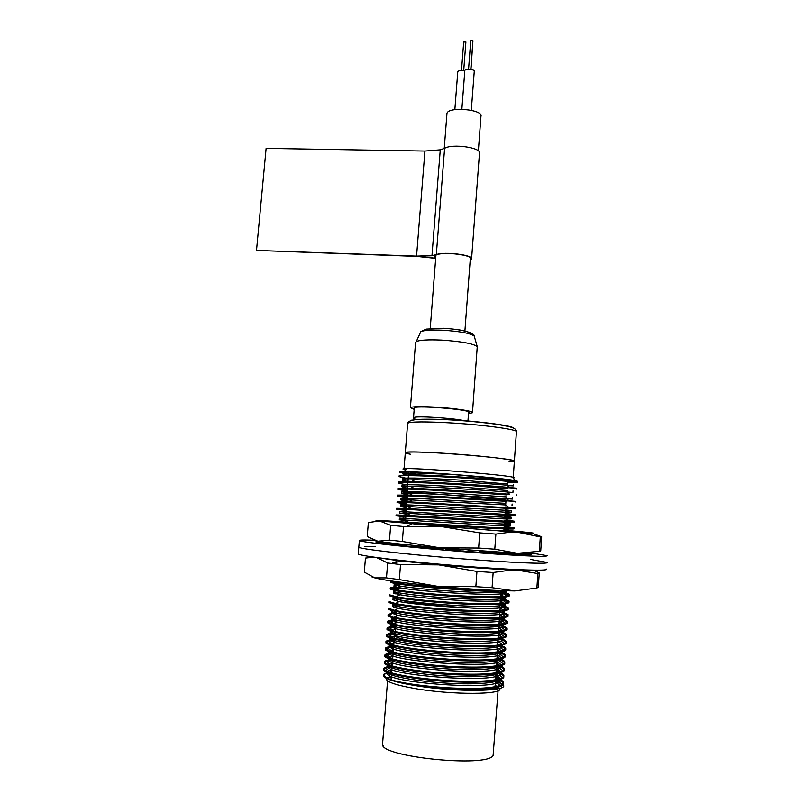 <?xml version="1.0" encoding="UTF-8"?>
<svg xmlns="http://www.w3.org/2000/svg" width="804" height="804" viewBox="0 0 804 804"><rect width="100%" height="100%" fill="white"/><g stroke="black" fill="none" stroke-linecap="round" stroke-linejoin="round"><path stroke-width="1.21" d="M497.686 687.551L495.043 685.822M391.236 676.646L387.618 678.928M398.181 597.955L397.719 598.668C397.196 603.01 494.078 611.573 499.716 607.633L499.847 606.568M391.618 671.853C387.186 672.516 384.493 673.42 383.528 674.566L384.975 677.561L386.865 678.465C398.362 682.666 418.814 685.792 448.21 687.822C477.003 689.259 495.043 688.134 502.349 684.455L503.384 682.305C502.932 680.847 500.339 679.239 495.626 677.481M392.071 666.054C385.99 666.727 383.237 667.772 383.809 669.209L387.628 671.641C399.256 675.661 419.628 678.676 448.743 680.676C477.254 682.124 495.234 681.109 502.701 677.641L503.857 675.511C503.404 674.104 500.822 672.546 496.088 670.837M392.593 659.451C386.513 660.064 383.769 661.049 384.352 662.416L388.392 664.828C400.141 668.657 420.432 671.561 449.265 673.541C477.496 674.988 495.435 674.094 503.063 670.837L504.319 668.707C503.867 667.36 501.274 665.853 496.55 664.204M393.116 652.848C387.046 653.411 384.312 654.325 384.895 655.622L389.166 658.004C401.035 661.662 421.246 664.466 449.798 666.405C477.747 667.863 495.616 667.079 503.404 664.034L504.791 661.913C504.319 660.617 501.726 659.169 497.023 657.571M393.638 646.265C387.588 646.758 384.855 647.612 385.428 648.838L389.95 651.19C401.93 654.677 422.06 657.37 450.32 659.29C477.998 660.747 495.807 660.064 503.746 657.23L505.264 655.139C504.791 653.893 502.198 652.496 497.485 650.949M394.151 639.682C388.111 640.115 385.377 640.919 385.97 642.074L390.734 644.376C402.824 647.692 422.864 650.295 450.853 652.175C478.249 653.642 495.998 653.059 504.078 650.426L505.736 648.376C505.274 647.18 502.671 645.833 497.947 644.326M395.005 633.08C388.724 633.451 385.89 634.195 386.513 635.321L391.528 637.572C410.703 643.662 493.837 649.16 504.409 643.622L506.198 641.612C505.716 640.446 503.013 639.11 498.078 637.622M395.528 626.517C389.257 626.829 386.433 627.512 387.046 628.557L392.322 630.758C411.829 636.517 493.746 641.944 504.731 636.828L506.661 634.848C506.168 633.733 503.455 632.467 498.54 631.019M396.04 619.964C389.799 620.216 386.975 620.829 387.578 621.814L393.126 623.954C412.944 629.381 493.656 634.738 505.043 630.024L507.133 628.105L502.51 625.522M500.671 624.919L499.003 624.437M396.563 613.412C390.312 613.603 387.498 614.155 388.121 615.07L393.94 617.15C414.05 622.256 493.576 627.542 505.344 623.231L507.595 621.371L502.701 618.809M500.359 618.095L499.455 617.854M397.075 606.869L393.226 607.01M388.875 608.548L388.583 609.181L388.654 608.347L394.764 610.347C415.165 615.15 493.495 620.366 505.646 616.437L508.068 614.648L502.822 612.085M397.588 600.327L394.201 600.417M389.478 601.854L389.126 602.457L389.196 601.623L395.588 603.553C416.261 608.045 493.415 613.191 505.937 609.643L508.52 607.914L502.882 605.372M398.503 593.804L395.367 593.834M390.091 595.161L389.659 595.744L389.729 594.91L396.422 596.749C417.356 600.95 493.344 606.025 506.218 602.839C508.49 602.387 509.414 601.844 508.992 601.201L502.852 598.648M399.015 587.292C392.533 587.232 389.608 587.533 390.262 588.196L397.256 589.955C418.452 593.875 493.274 598.879 506.5 596.055C508.902 595.633 509.887 595.111 509.455 594.498C509.012 593.784 506.761 592.93 502.701 591.925M391.488 580.99L390.794 581.503L398.101 583.161C413.035 585.624 455.757 589.191 483.345 589.784M511.907 554.217L506.721 552.921M399.98 522.108L395.568 521.565L406.06 522.128C429.095 523.645 492.751 527.947 508.852 528.168L514.057 527.856L504.198 526.278M405.869 516.218L396.091 514.942L406.985 515.364L509.043 521.394L514.52 521.233L507.414 520.148M406.382 509.796L396.613 508.329L407.919 508.59L509.213 514.61L514.982 514.62L505.103 513.374M406.884 503.384L397.146 501.716L408.864 501.827L509.384 507.826L515.444 508.017L505.555 506.932M407.387 496.983L397.668 495.123L409.809 495.063C433.225 495.847 492.631 499.867 509.545 501.043L515.887 501.415L506.007 500.49M407.236 490.5L398.191 488.53L410.774 488.309C434.25 488.922 492.601 492.872 509.696 494.269L507.113 494.118M399.518 482.561L398.714 481.948L411.738 481.546C435.265 482.008 492.581 485.887 509.836 487.485L516.811 488.239L507.565 487.696M399.819 475.988L399.246 475.375L412.713 474.792C436.281 475.104 492.561 478.913 509.967 480.712L517.263 481.666L507.997 481.516M391.588 672.224C384.171 673.39 381.97 675.169 384.975 677.561C389.136 680.154 398.452 682.707 412.924 685.209C452.34 691.36 508.068 690.395 503.324 683.159L500.982 680.797L495.565 678.315M392.01 666.888L385.528 668.124L383.739 670.054C385.216 673.812 413.578 679.43 446.853 681.46C479.857 683.571 505.585 681.139 503.796 676.355L501.284 673.983L496.038 671.672M392.533 660.275L386.201 661.38L384.282 663.25C385.769 666.838 414.12 672.285 447.366 674.315C480.36 676.435 506.058 674.164 504.269 669.561L501.575 667.179L496.5 665.029M393.045 653.672L386.885 654.647L384.825 656.466C386.312 659.873 414.663 665.149 447.888 667.189C480.852 669.3 506.53 667.199 504.731 662.777L501.867 660.385L496.962 658.396M393.568 647.089L387.568 647.934L385.357 649.692C386.865 652.918 415.206 658.034 448.401 660.064C481.355 662.174 507.012 660.245 505.203 655.994L502.158 653.602L497.425 651.773M394.091 640.497L388.262 641.23L385.9 642.919C387.417 645.964 415.748 650.918 448.923 652.948C481.857 655.059 507.485 653.3 505.676 649.23L502.44 646.838L497.887 645.16M394.945 633.904L388.955 634.547L386.433 636.155C387.97 639.029 416.291 643.813 449.456 645.853C482.36 647.954 507.957 646.366 506.138 642.466L502.711 640.095L498.018 638.446M395.457 627.341L389.659 627.874L386.975 629.401C388.523 632.095 416.844 636.718 449.979 638.758C482.862 640.848 508.44 639.431 506.61 635.703L502.972 633.351L498.48 631.854M395.98 620.778L390.362 621.221C388.081 621.572 387.126 622.055 387.508 622.648C389.076 625.17 417.387 629.622 450.511 631.663C483.375 633.763 508.912 632.507 507.073 628.959L501.214 625.934M396.493 614.226L394.181 614.316M391.066 614.578C388.654 614.889 387.649 615.341 388.051 615.914C389.628 618.256 417.939 622.547 451.034 624.587C483.877 626.678 509.394 625.592 507.545 622.216L501.234 619.191M397.015 607.683L395.478 607.723M388.583 609.181C390.191 611.352 418.492 615.482 451.567 617.522C484.39 619.613 509.867 618.688 508.007 615.482L501.173 612.447M389.126 602.457C390.744 604.457 419.045 608.417 452.099 610.457C484.902 612.547 510.349 611.784 508.47 608.759L501.003 605.703M389.659 595.744C391.297 597.563 419.598 601.372 452.632 603.412C485.405 605.492 510.831 604.899 508.932 602.045L500.701 598.95M398.955 588.106L393.94 588.156C390.975 588.287 389.729 588.578 390.191 589.041C391.849 590.689 420.15 594.327 453.165 596.367C485.917 598.447 511.314 598.015 509.394 595.332L500.842 592.327M395.508 581.573L394.674 581.583C391.568 581.664 390.252 581.915 390.724 582.337C393.88 583.804 408.482 585.684 434.532 587.965C460.22 590.005 487.204 591.201 500.671 590.608M392.322 562.287L395.578 562.981M509.012 554.217L503.224 553.132M395.498 522.389L458.421 526.409C490.973 528.469 516.067 529.645 514.007 528.68L504.138 527.082M405.809 517.022L396.03 515.766L458.933 519.464C491.465 521.515 516.54 522.861 514.459 522.057L504.59 520.63M406.311 510.6L396.553 509.153C398.392 508.741 426.663 510.47 459.446 512.52C491.958 514.57 517.002 516.078 514.922 515.444L508.691 514.58M506.6 514.349L505.043 514.178M406.824 504.188L397.075 502.54C398.925 501.957 427.195 503.535 459.948 505.585L515.374 508.842L505.495 507.736M407.326 497.787L397.608 495.947C399.447 495.194 427.718 496.611 460.451 498.661L505.947 501.304M407.176 491.294L398.131 489.355C399.98 488.43 428.241 489.686 460.953 491.746L507.053 494.922M407.678 484.902L406.231 484.681C400.482 483.777 397.95 483.144 398.653 482.772C400.513 481.676 428.753 482.782 461.456 484.842L507.505 488.5M408.181 478.511L407.045 478.33C401.085 477.355 398.462 476.641 399.176 476.199C401.035 474.933 429.276 475.878 461.948 477.938C494.37 479.978 519.314 482.279 517.203 482.49L507.957 482.078M500.721 590.608L500.289 590.749C495.565 592.689 440.672 589.171 414.03 585.161M401.447 582.82L399.658 582.126M410.422 454.24C406.492 453.536 404.794 452.984 405.316 452.582C408.382 451.577 423.075 451.918 449.396 453.617C483.777 455.918 517.846 460.069 514.359 461.365C522.51 458.712 406.02 449.315 405.316 452.582L405.296 452.883M512.962 477.837L512.47 477.254M407.095 468.692L404.02 468.963L405.97 469.727M513.113 478.018C514.952 477.867 514.681 477.546 512.309 477.063C501.827 474.581 423.778 468.29 407.196 468.601C402.02 468.631 401.578 469.044 405.869 469.817M391.277 676.154L386.553 678.254C385.005 681.42 394.292 684.817 414.402 688.455C451.788 695.118 504.56 694.797 499.545 688.405M498.44 687.149L495.083 685.34M494.952 688.435L497.927 644.627M391.066 678.867L391.297 680.295M394.885 634.688L394.473 635.673L395.055 636.306C397.849 638.215 406.281 640.225 420.331 642.336L469.767 646.707M488.39 646.617C494.199 646.235 497.385 645.552 497.967 644.557L497.656 643.572M495.344 681.601L499.545 684.928L499.465 686.023C499.706 691.711 449.074 691.35 412.924 685.209C455.938 692.807 514.741 691.611 502.028 684.053L495.385 681.008M506.671 500.389C510.962 500.199 465.235 496.118 432.391 493.797L407.728 492.591M506.017 500.339C513.123 499.998 408.311 491.556 407.749 492.43L407.739 492.51M480.169 589.593C459.978 588.699 439.909 587.01 419.959 584.538M408.563 473.687C398.312 472.36 396.744 471.677 403.859 471.646C421.276 471.445 504.339 478.129 515.304 480.621C518.5 481.254 517.997 481.586 513.786 481.616C519.072 481.516 517.364 480.892 508.681 479.727L509.967 480.712M409.336 473.626L403.045 472.179C406.723 471.576 423.336 472.35 452.893 474.501L508.681 479.727M391.638 671.521C388.141 672.184 386.603 673.048 387.036 674.124L390.513 676.425C406.744 684.053 491.425 689.5 498.922 681.852L499.907 679.842L495.686 676.576M392.161 664.868C388.654 665.481 387.126 666.305 387.578 667.33L391.267 669.601C407.859 676.867 491.355 682.254 499.284 675.048L500.379 673.048L496.158 669.893M392.694 658.225C389.186 658.788 387.659 659.561 388.111 660.536L392.02 662.787C408.965 669.702 491.284 675.028 499.646 668.245L500.842 666.245L496.621 663.21M393.216 651.582C389.729 652.104 388.201 652.828 388.644 653.752L392.774 655.974C410.06 662.536 491.214 667.802 500.008 661.451L501.314 659.461L497.093 656.536M393.739 644.949C390.262 645.421 388.744 646.104 389.186 646.979L393.538 649.16C411.166 655.391 491.154 660.597 500.349 654.647L501.786 652.697L497.555 649.873M394.261 638.326C390.774 638.758 389.267 639.391 389.719 640.215L394.312 642.356C412.251 648.255 491.093 653.391 500.701 647.853L502.259 645.934L502.379 644.245M395.116 631.673C391.397 632.055 389.779 632.658 390.262 633.462L395.086 635.552C413.336 641.13 491.043 646.205 501.033 641.059L502.731 639.17L498.158 636.446M395.638 625.07C391.94 625.401 390.322 625.954 390.794 626.708L395.869 628.748C414.422 634.014 490.983 639.019 501.364 634.266L503.193 632.416L498.621 629.803M396.161 618.467C392.463 618.758 390.855 619.261 391.327 619.964L396.663 621.944C415.497 626.909 490.932 631.854 501.686 627.472L503.666 625.683L499.083 623.17M396.684 611.884C392.985 612.125 391.377 612.578 391.86 613.231L397.457 615.14C416.572 619.814 490.892 624.688 502.008 620.688L504.138 618.949L503.646 618.397M502.731 617.824L499.545 616.547M397.196 605.301C393.508 605.492 391.9 605.904 392.392 606.507L398.261 608.347C417.638 612.728 490.852 617.542 502.319 613.894L504.6 612.216L504.038 611.653M502.852 610.99L500.008 609.934M397.719 598.729C394.04 598.879 392.442 599.231 392.925 599.784L399.065 601.553C418.703 605.653 490.812 610.407 502.621 607.11L505.063 605.492L504.42 604.909M502.892 604.156L500.078 603.211M398.633 592.146C394.684 592.236 392.955 592.548 393.457 593.071L399.879 594.759C419.758 598.588 490.772 603.271 502.922 600.327L505.535 598.789L504.781 598.166M502.832 597.332L500.54 596.618M399.146 585.593C395.196 585.634 393.478 585.895 393.99 586.377L400.704 587.975C420.804 591.533 490.741 596.156 503.214 593.543C505.475 593.151 506.399 592.669 505.997 592.096L503.274 590.699M478.943 552.318L496.269 552.911M506.329 531.273L503.877 530.901M405.528 520.59L399.276 519.776L409.286 520.238C431.065 521.565 490.581 525.535 505.716 525.776L510.62 525.494L504.329 524.409M406.04 514.128L399.789 513.163L410.191 513.475L505.927 519.002L511.083 518.871L504.781 517.917M406.543 507.676L400.322 506.55L411.095 506.721L506.118 512.238L511.545 512.269L505.234 511.434M407.055 501.224L400.844 499.947L412.01 499.967L505.696 504.962M407.558 494.792L401.367 493.354L412.934 493.214C435.044 493.867 490.591 497.586 506.49 498.711L512.46 499.073L506.801 498.55M407.417 488.259L401.889 486.772L413.869 486.47C436.039 486.963 490.591 490.621 506.661 491.947L512.922 492.48L507.254 492.078M407.919 481.827L402.412 480.189L414.814 479.727C437.024 480.078 490.601 483.666 506.821 485.184L513.384 485.907L507.706 485.626M408.432 475.405C404.151 474.601 402.322 474.008 402.935 473.616L415.758 472.983L452.893 474.501M391.769 669.863L388.834 670.596L387.166 672.425C388.613 675.993 415.296 681.269 446.501 683.139C477.465 685.088 501.666 682.727 500.018 678.144L495.807 674.908M392.302 663.21L389.498 663.853L387.709 665.632C389.166 669.029 415.869 674.154 447.074 676.023C478.028 677.963 502.198 675.762 500.49 671.34L496.279 668.224M392.824 656.556L390.171 657.119L388.242 658.838C389.669 662.064 416.371 667.039 447.567 668.908C478.521 670.858 502.681 668.807 500.962 664.546L496.741 661.541M393.347 649.923L390.844 650.396L388.784 652.054C390.211 655.109 416.884 659.933 448.059 661.803C478.983 663.752 503.133 661.863 501.435 657.772L497.204 654.868M393.87 643.29L391.528 643.692L389.317 645.29C390.814 648.185 417.477 652.848 448.602 654.717C479.496 656.657 503.595 654.928 501.907 651.009L497.676 648.205M394.392 636.667L392.211 636.999L389.86 638.527C391.367 641.26 418.05 645.763 449.175 647.632C480.048 649.572 504.118 647.994 502.369 644.235L497.807 641.421M393.176 630.276L390.392 631.763C391.87 634.326 418.552 638.677 449.677 640.557C480.551 642.486 504.61 641.069 502.842 637.482L498.279 634.778M395.769 623.422L393.588 623.663L390.362 621.221M392.633 623.834L390.925 625.02C392.402 627.411 419.065 631.612 450.15 633.482C481.003 635.421 505.053 634.165 503.314 630.738L498.741 628.145M396.292 616.819L394.282 617.01M393.699 617.1L391.468 618.286C392.995 620.507 419.648 624.557 450.702 626.427C481.506 628.356 505.515 627.261 503.786 624.004L499.204 621.522M396.814 610.236L394.985 610.377M394.925 610.387C392.573 610.648 391.598 611.03 392 611.553C393.548 613.613 420.221 617.502 451.265 619.381C482.058 621.311 506.028 620.356 504.249 617.261L499.666 614.899M397.327 603.653L395.689 603.754C393.176 603.975 392.121 604.327 392.523 604.819C394.06 606.718 420.723 610.467 451.768 612.336C482.571 614.266 506.52 613.462 504.711 610.537L500.128 608.286M398.091 599L398.241 597.07L396.392 597.151C393.759 597.322 392.643 597.643 393.055 598.106C394.583 599.834 421.226 603.422 452.24 605.301C483.023 607.231 506.962 606.588 505.183 603.824L500.199 601.563M398.764 590.508L397.106 590.558C394.322 590.689 393.156 590.97 393.598 591.402C395.176 592.97 421.809 596.407 452.783 598.287C483.516 600.206 507.424 599.714 505.656 597.121L500.661 594.97M399.276 583.955L394.131 584.699C395.689 586.066 420.834 589.201 450.742 591.111C480.792 593.04 505.304 593.01 506.178 590.789M403.618 544.881L397.297 544.66L404.241 545.444M413.336 546.248L442.361 548.459M442.883 548.489L463.436 549.765M495.827 530.58L510.279 530.459L503.987 529.273M405.658 518.972L399.397 518.118L458.451 521.585C489.003 523.484 512.65 524.67 510.741 523.836L504.44 522.781M406.161 512.51L399.93 511.505L458.973 514.66C489.485 516.55 513.093 517.897 511.203 517.223L504.902 516.299M406.673 506.058L400.452 504.902C402.201 504.369 428.793 505.857 459.526 507.746L511.666 510.61L505.354 509.816M407.176 499.616L400.975 498.299C402.714 497.606 429.306 498.952 460.039 500.842L505.806 503.344M407.688 493.184L401.497 491.706C403.216 490.852 429.788 492.048 460.501 493.947L506.912 496.932M407.548 486.651L402.02 485.124C403.779 484.108 430.341 485.164 461.014 487.063L507.364 490.47M408.05 480.219C403.769 479.455 401.93 478.903 402.543 478.541C404.342 477.375 430.914 478.29 461.566 480.179L507.816 484.008M408.553 473.797L403.578 472.591M499.465 686.023L499.535 685.068L495.304 682.083M413.638 418.221L414.552 417.286C420.04 415.899 456.561 418.492 465.466 420.924M513.223 477.757L514.359 461.365L509.032 461.918M414.311 407.598L413.517 417.738L413.98 418.904L414.552 417.286M478.36 150.911L480.943 116.439C483.706 109.404 447.898 106.279 446.964 113.464L446.913 114.138M464.802 70.752L461.858 109.223L464.802 70.752C461.134 70.069 458.793 70.39 457.777 71.707L457.767 71.908M471.305 110.289L474.249 71.405C475.013 69.224 465.114 68.36 464.812 70.581M470.963 69.415L472.722 43.607M463.707 70.521L465.888 41.979L463.858 42.039M470.762 69.385L472.943 40.733L470.893 40.803M468.551 412.794L469.164 412.15C468.692 409.467 418.783 405.367 414.201 407.628L414.231 408.603M468.491 413.557L472.471 412.733C474.38 411.276 455.546 408.331 436.331 407.176C421.005 406.321 412.362 406.472 410.412 407.628L414.171 409.367M415.547 342.665L416.301 341.539C419.859 340.012 428.251 339.529 441.476 340.092C461.536 341.449 473.455 343.63 477.244 346.624L472.491 412.422M435.688 258.215L416.673 256.255L432.652 255.702L436.873 254.757C444.15 251.481 473.395 255.149 470.923 258.999L470.219 259.752M435.678 258.365L416.794 256.396L256.516 250.426L266.124 148.368L424.924 151.052L440.26 149.825L444.592 148.348C452.22 143.373 482.119 147.705 479.455 153.363L471.596 258.587M256.516 250.426L416.562 256.114L431.979 255.592L436.321 254.647C443.888 251.26 474.119 255.069 471.556 259.049L470.189 260.174M536.891 588.046L514.801 590.93L492.078 587.704L493.153 572.508L511.264 570.026L516.238 569.996L537.856 573.553L536.891 588.046L538.308 587.252L539.253 573.051M537.856 573.553L539.263 572.95L533.504 570.167M386.463 577.895L399.337 579.604L400.523 564.559L438.713 564.88L399.729 560.89L376.463 557.504L387.659 563.001L386.463 577.895L374.815 577.905L364.292 572.136L365.448 558.087L373.659 557.112M399.337 579.604L437.095 586.257L475.847 586.719L492.078 587.704M527.585 570.026L510.952 569.825C491.324 569.041 467.245 567.393 438.713 564.88L476.943 571.453L475.847 586.719M371.81 576.86L374.815 577.905C384.935 580.448 405.698 583.232 437.095 586.257C469.224 589.171 495.123 590.729 514.801 590.93M395.859 562.84L395.97 561.524L397.397 562.066M493.153 572.508L476.943 571.453M400.523 564.559L387.659 563.001M403.598 545.052L401.688 545.554M506.842 554.107L508.57 553.594M530.69 554.368L528.982 553.845M528.268 553.624L531.635 554.649L519.012 554.67M513.696 553.132L518.49 554.71L487.817 552.931M482.4 551.182L485.928 552.83L445.838 549.705M442.391 548.037L443.135 549.504L430.522 548.368L403.608 545.775L405.819 544.63M403.608 545.775L379.287 542.8L383.066 542.017M379.287 542.8L375.78 541.876L379.599 541.645L377.367 541.162M373.981 540.208C363.358 539.816 358.483 539.956 359.348 540.62C361.227 542.027 398.513 546.268 445.818 550.248C493.083 554.247 537.374 556.86 545.604 556.288L547.323 555.725L532.489 553.212M545.152 563.101L546.881 562.418C550.599 564.358 510.54 562.74 458.26 558.529C406.02 554.338 360.564 549.082 358.795 547.293C360.664 548.941 397.95 553.433 445.275 557.453C492.571 561.483 536.901 563.926 545.152 563.101M394.091 560.207L391.357 559.373M422.301 563.333L419.738 562.378M460.742 566.73L460.079 565.926M496.43 569.142L497.847 568.599M546.439 569.101C550.137 571.312 510.048 569.956 457.727 565.745C405.447 561.554 359.991 556.036 358.242 553.986L358.272 553.534M364.302 546.469L375.257 546.64M530.278 559.393L546.881 562.418M516.57 570.006L518.6 569.694M403.518 526.519L441.607 526.6L479.727 532.881L478.641 548.047L439.999 547.836L402.342 541.474L403.518 526.519L390.664 525.324L389.488 540.127L377.779 541.233L367.217 536.539L368.363 522.58L379.428 520.962L390.664 525.324M531.032 552.72C535.132 553.665 530.59 553.856 517.384 553.303L539.343 551.303L540.308 536.901L541.675 536.791L532.097 533.263M539.343 551.303L540.73 551.001L541.675 536.821M540.308 536.901L518.821 532.509L507.203 532.59L495.877 534.107L479.727 532.881M374.121 540.258L377.779 541.233C387.94 542.871 408.683 545.072 439.999 547.836L517.384 553.303L494.802 549.202L495.877 534.107M503.907 530.419L510.349 531.082C518.077 531.997 510.882 531.655 488.762 530.067L416.201 524.148L397.096 521.977L405.387 522.429M503.927 530.127L526.6 532.278C538.348 533.524 535.755 533.605 518.821 532.509L379.428 520.962C371.679 520.017 377.076 520.178 395.608 521.444L405.407 522.138M389.488 540.127L402.342 541.474M478.641 548.047L494.802 549.202M382.624 743.258L382.513 744.554C381.247 757.036 486.661 767.709 493.093 755.599L498.078 690.656M452.602 419.879C482.561 421.658 513.123 425.859 513.414 428.07M411.166 420.221L413.738 419.949M407.608 423.678L407.638 423.216C410.754 421.567 425.437 421.487 451.707 422.964C486.008 425.025 519.937 429.869 516.409 431.979L514.389 461.054M443.677 328.273C461.516 329.57 470.511 331.549 470.662 334.213M420.211 332.956L420.793 331.68C423.949 330.243 431.316 329.761 442.893 330.233C460.431 331.399 470.873 333.369 474.229 336.142L474.34 336.514M434.421 257.994L434.622 255.381M416.562 256.114L424.924 151.052M431.979 255.592L440.26 149.825M436.321 254.647L444.592 148.348M383.287 746.011L382.513 744.554L387.558 680.857M497.636 643.873L499.817 612.658M499.917 611.271L500.188 607.352M394.774 636.075L397.719 598.668M399.246 475.365L399.176 476.189M398.724 481.948L398.653 482.772M398.191 488.53L398.131 489.355M397.668 495.123L397.608 495.947M397.146 501.716L397.075 502.54M396.623 508.319L396.553 509.153M396.091 514.932L396.03 515.766M390.794 581.503L390.724 582.337M390.262 588.196L390.191 589.041M388.121 615.08L388.051 615.914M387.588 621.814L387.518 622.658M387.046 628.567L386.985 629.401M386.513 635.321L386.443 636.155M385.97 642.074L385.9 642.919M385.428 648.848L385.367 649.692M384.895 655.632L384.825 656.476M384.352 662.416L384.282 663.26M383.809 669.209L383.739 670.054M517.263 481.666L517.203 482.49M516.801 488.239L516.751 489.063M516.349 494.822L516.289 495.646M515.897 501.415L515.836 502.239M515.434 508.007L515.384 508.842M514.982 514.62L514.922 515.444M514.52 521.233L514.47 522.067M514.068 527.856L514.007 528.69M509.455 594.498L509.394 595.332M508.992 601.201L508.932 602.045M508.53 607.924L508.47 608.759M508.068 614.638L508.007 615.482M507.595 621.371L507.535 622.216M507.133 628.115L507.073 628.949M506.661 634.858L506.61 635.703M506.198 641.612L506.138 642.456M505.726 648.376L505.676 649.22M505.264 655.149L505.203 655.994M504.791 661.923L504.731 662.767M504.319 668.707L504.269 669.561M503.857 675.501L503.796 676.355M503.384 682.305L503.324 683.159M399.327 583.352L398.884 589.02M398.784 590.206L398.362 595.633M500.962 590.618L500.48 597.493M500.379 598.99L499.998 604.387M499.897 605.844L499.776 607.613M516.5 431.607C516.67 429.406 513.796 427.658 507.857 426.351L499.314 424.723C491.184 423.356 469.817 421.015 452.35 420C432.924 418.723 416.211 419.216 415.145 419.738C410.794 420.301 408.291 421.467 407.638 423.216L404.02 468.963M394.473 635.673L390.995 679.742M497.967 643.974L497.937 644.486M386.553 678.254L383.85 674.958M395.88 635.059L395.055 636.306M497.314 643.19L497.967 644.557M507.736 485.264L508.128 479.656M407.095 492.37L408.703 471.968M502.269 553.845L502.309 553.232M503.857 531.122L504.55 521.223M504.711 518.962L505.033 514.409M505.183 512.198L505.505 507.605M505.656 505.435L505.977 500.812M403.548 545.775L403.658 544.398M405.327 523.133L407.749 492.43M407.196 468.601L403.859 471.646M512.309 477.063L515.304 480.621M386.865 678.465L390.513 676.425M502.349 684.455L498.922 681.852M387.628 671.641L391.267 669.601M502.701 677.641L499.284 675.048M388.392 664.828L392.02 662.787M503.063 670.837L499.646 668.245M389.166 658.004L392.774 655.974M503.404 664.034L500.008 661.451M389.95 651.19L393.538 649.16M503.746 657.23L500.349 654.647M390.734 644.376L394.312 642.356M504.078 650.426L500.701 647.853M391.528 637.572L395.086 635.552M504.409 643.622L501.033 641.059M392.322 630.758L395.869 628.748M504.731 636.828L501.364 634.266M393.126 623.954L396.663 621.944M505.043 630.024L501.686 627.472M393.94 617.15L397.457 615.14M505.344 623.231L502.008 620.688M394.764 610.347L398.261 608.347M505.646 616.437L502.319 613.894M395.588 603.553L399.065 601.553M505.937 609.643L502.621 607.11M396.422 596.749L399.879 594.759M506.218 602.839L502.922 600.327M397.256 589.955L400.704 587.975M506.5 596.055L503.214 593.543M398.101 583.161L399.849 582.156M406.06 522.128L409.286 520.238M508.852 528.168L505.716 525.776M406.985 515.364L410.191 513.475M509.043 521.394L505.927 519.002M407.919 508.59L411.095 506.721M509.213 514.61L506.118 512.238M408.864 501.827L412.01 499.967M509.384 507.826L506.309 505.475M409.809 495.063L412.934 493.214M509.545 501.043L506.49 498.711M410.774 488.309L413.869 486.47M509.696 494.269L506.661 491.947M411.738 481.546L414.814 479.727M509.836 487.485L506.821 485.184M412.713 474.792L415.758 472.983M499.907 679.842L500.018 678.134M500.379 673.038L500.49 671.35M500.852 666.255L500.962 664.556M501.314 659.471L501.435 657.772M501.786 652.697L501.907 650.999M502.731 639.17L502.842 637.492M503.193 632.426L503.314 630.738M503.666 625.683L503.786 623.994M504.138 618.949L504.208 617.944M504.6 612.226L504.671 611.181M505.073 605.502L505.143 604.427M505.535 598.789L505.656 597.111M505.997 592.086L506.088 590.789M510.208 531.494L510.279 530.459M510.63 525.494L510.741 523.836M511.083 518.871L511.203 517.223M511.545 512.269L511.666 510.61M512.007 505.666L512.118 504.018M512.46 499.073L512.58 497.425M512.922 492.48L513.032 490.832M513.384 485.847L513.495 484.259M387.036 674.124L387.166 672.425M387.578 667.33L387.709 665.632M388.111 660.536L388.252 658.838M388.654 653.752L388.784 652.064M389.186 646.979L389.317 645.29M389.729 640.215L389.86 638.527M390.262 633.462L390.392 631.773M390.794 626.708L390.925 625.02M391.327 619.964L391.468 618.286M391.86 613.231L392 611.553M392.392 606.507L392.533 604.829M392.935 599.784L393.066 598.106M393.457 593.071L393.598 591.402M393.99 586.377L394.131 584.699M399.276 519.776L399.407 518.118M399.799 513.153L399.93 511.505M400.322 506.55L400.452 504.902M400.844 499.947L400.975 498.299M401.367 493.354L401.497 491.696M401.889 486.762L402.02 485.113M402.412 480.189L402.543 478.541M402.935 473.616L403.045 472.179M497.425 682.737L500.982 680.797M388.834 670.596L385.528 668.124M497.746 675.913L501.284 673.983M389.498 663.853L386.201 661.38M498.058 669.109L501.575 667.179M390.171 657.119L386.885 654.647M498.359 662.315L501.867 660.385M390.844 650.396L387.568 647.934M498.661 655.531L502.158 653.602M391.528 643.692L388.262 641.23M498.952 648.768L502.44 646.838M392.211 636.999L388.955 634.547M499.244 642.014L502.711 640.095M392.895 630.326L389.659 627.874M499.525 635.271L502.972 633.351M499.807 628.537L503.234 626.628M500.078 621.824L503.485 619.924M500.339 615.12L503.726 613.221M500.601 608.437L503.967 606.538M396.392 597.151L395.689 596.618M500.852 601.754L504.198 599.864M397.106 590.558L396.04 589.744M501.093 595.091L504.43 593.211M397.819 583.975L394.674 581.583M504.862 553.996L505.646 553.544M402.211 544.78L401.407 544.167M504.028 528.68L506.309 527.364M405.236 518.922L402.241 516.64M504.5 521.977L505.726 521.273M406.01 512.49L403.035 510.218M504.962 515.294L506.379 514.48M406.673 505.997L403.819 503.817M505.435 508.61L506.731 507.857M407.196 499.395L404.623 497.425M505.907 501.937L506.862 501.384M407.718 492.802L405.417 491.043M407.618 485.747L406.231 484.681M408.13 479.164L407.045 478.33M468.621 411.789L467.938 421.125M413.98 418.904L417.356 419.507M446.964 113.464L444.23 148.539M435.939 255.059L430.22 328.524M470.38 257.702L464.893 331.047M457.777 71.707L454.853 109.635M463.707 41.778L461.506 70.37M470.742 40.542L468.561 69.234M410.412 407.628L415.588 342.162M477.244 346.624L474.229 336.142C474.993 333.198 462.139 329.158 443.386 328.354L426.18 329.117L420.793 331.68L416.301 341.539M399.729 560.89L393.98 563.785M521.927 554.77L520.268 553.966M518.932 554.67L521.384 553.464M499.616 553.685L514.429 553.373M468.059 550.68L470.873 550.338M479.425 550.971L484.028 551.946M359.348 540.62L358.242 553.986M411.326 524.007L407.407 526.268M505.766 531.605L507.203 532.59"/></g></svg>
